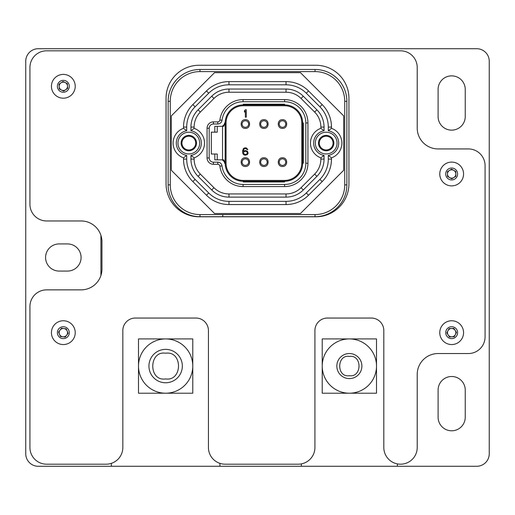<?xml version="1.0" encoding="UTF-8"?>
<svg xmlns="http://www.w3.org/2000/svg" width="515" height="515" viewBox="0 0 515 515"><rect width="100%" height="100%" fill="white"/><g stroke="black" fill="none" stroke-linecap="round" stroke-linejoin="round"><path stroke-width="0.77" d="M81.08 257.5A13.57 13.57 0 0 0 67.504 243.93L59.154 243.93A13.57 13.57 0 0 0 45.584 257.5A13.57 13.57 0 0 0 59.154 271.07L67.504 271.07A13.57 13.57 0 0 0 81.08 257.5M100.914 235.323L100.914 275.499L100.914 235.323M38.277 466.281L111.349 466.281L111.349 463.358L111.349 466.281L301.346 466.281L301.346 463.899L301.346 466.281L397.387 466.281L397.387 463.899L397.387 466.281L476.723 466.281A12.527 12.527 0 0 0 489.25 453.754L489.25 61.246A12.527 12.527 0 0 0 476.723 48.719L38.277 48.719A12.527 12.527 0 0 0 25.75 61.246L25.75 453.754A12.527 12.527 0 0 0 38.277 466.281M438.098 390.08L438.098 417.221A13.57 13.57 0 0 0 451.668 430.791A13.57 13.57 0 0 0 465.238 417.221L465.238 390.08A13.57 13.57 0 0 0 451.668 376.504A13.57 13.57 0 0 0 438.098 390.08M438.098 89.43L438.098 116.57A13.57 13.57 0 0 0 451.668 130.141A13.57 13.57 0 0 0 465.238 116.57L465.238 89.43A13.57 13.57 0 0 0 451.668 75.86A13.57 13.57 0 0 0 438.098 89.43M219.918 466.281L219.918 463.358L219.918 466.281M349.363 356.419C336.63 354.333 336.379 377.765 349.363 375.712C362.103 377.682 362.348 354.494 349.363 356.419M349.363 378.596A12.527 12.527 0 0 1 336.836 366.068A12.527 12.527 0 0 1 349.363 353.541A12.527 12.527 0 0 1 361.891 366.068A12.527 12.527 0 0 1 349.363 378.596M322.223 366.068L322.223 338.928L376.504 338.928L376.504 366.068A27.14 27.14 0 0 1 349.363 393.209L322.223 393.209L322.223 366.068A27.14 27.14 0 0 1 349.363 338.928A27.14 27.14 0 0 1 376.504 366.068L376.504 393.209L349.363 393.209A27.14 27.14 0 0 1 322.223 366.068M165.637 353.206C148.655 350.419 148.32 381.66 165.637 378.931C182.619 381.551 182.947 350.638 165.637 353.206M165.637 382.767A16.705 16.705 0 0 1 148.932 366.068A16.705 16.705 0 0 1 165.637 349.363A16.705 16.705 0 0 1 182.336 366.068A16.705 16.705 0 0 1 165.637 382.767M138.496 366.068L138.496 338.928L192.777 338.928L192.777 366.068A27.14 27.14 0 0 1 165.637 393.209L138.496 393.209L138.496 366.068A27.14 27.14 0 0 1 165.637 338.928A27.14 27.14 0 0 1 192.777 366.068L192.777 393.209L165.637 393.209A27.14 27.14 0 0 1 138.496 366.068M319.287 143.086A6.888 6.888 0 0 0 326.175 149.974A6.888 6.888 0 0 0 333.063 143.086A6.888 6.888 0 0 0 326.175 136.198A6.888 6.888 0 0 0 319.287 143.086M181.937 143.086A6.888 6.888 0 0 0 188.825 149.974A6.888 6.888 0 0 0 195.713 143.086A6.888 6.888 0 0 0 188.825 136.198A6.888 6.888 0 0 0 181.937 143.086M245.359 157.777C239.745 157.506 239.745 166.744 245.359 166.474C250.966 166.744 250.966 157.506 245.359 157.777M263.918 119.699C258.305 119.429 258.305 128.666 263.918 128.396C269.525 128.666 269.525 119.429 263.918 119.699M263.918 157.777C258.305 157.506 258.305 166.744 263.918 166.474C269.525 166.744 269.525 157.506 263.918 157.777M245.359 119.699C239.745 119.429 239.745 128.666 245.359 128.396C250.966 128.666 250.966 119.429 245.359 119.699M282.478 119.699C276.87 119.429 276.87 128.666 282.478 128.396C288.085 128.666 288.085 119.429 282.478 119.699M282.478 157.777C276.87 157.506 276.87 166.744 282.478 166.474C288.085 166.744 288.085 157.506 282.478 157.777M224.495 122.937L224.495 124.205L222.3 126.33L214.8 126.33L214.8 132.162L211.311 132.162L211.311 154.011L217.246 154.011L217.246 159.843M284.602 104.191L243.234 104.191M303.341 163.236L303.341 122.937M243.234 181.982L284.602 181.982M214.8 154.011L214.8 159.843L222.3 159.843L224.495 161.968L224.495 163.236M226.053 122.937A17.182 17.182 0 0 1 243.234 105.755L284.602 105.755A17.182 17.182 0 0 1 301.784 122.937L301.784 163.236A17.182 17.182 0 0 1 284.602 180.417L243.234 180.417A17.182 17.182 0 0 1 226.053 163.236L226.053 122.937L225.203 122.937L225.203 124.205L223.085 126.33L222.3 126.33M224.495 161.968L225.203 161.968L225.203 163.236A18.031 18.031 0 0 0 243.234 181.267L284.602 181.267A18.031 18.031 0 0 0 302.627 163.236L302.627 122.937A18.031 18.031 0 0 0 284.602 104.906L243.234 104.906A18.031 18.031 0 0 0 225.203 122.937A18.031 18.031 0 0 1 243.234 104.906L243.234 105.755M225.145 161.472L225.203 124.205L224.495 124.205M223.677 126.246L223.999 126.124M225.145 124.701L225.203 124.205M224.006 160.056L223.677 159.927M223.259 159.85L225.203 161.968M222.3 159.843L223.085 159.843M218.206 126.33L222.551 126.33L222.551 159.843L218.206 159.843M211.311 154.011L211.311 132.162M213.429 123.993L213.429 121.875A6.367 6.367 0 0 0 207.069 128.235L207.069 157.938A6.367 6.367 0 0 0 213.429 164.298L217.794 164.298A2.124 2.124 0 0 1 219.899 166.152A23.336 23.336 0 0 0 243.054 186.572L284.602 186.572A23.336 23.336 0 0 0 307.931 163.236L307.931 122.937A23.336 23.336 0 0 0 284.602 99.601L243.054 99.601A23.336 23.336 0 0 0 219.899 120.021A2.124 2.124 0 0 1 217.794 121.875L213.429 121.875A6.367 6.367 0 0 0 207.069 128.235L209.187 128.235L209.187 157.938A4.242 4.242 0 0 0 213.429 162.18L217.794 162.18A4.242 4.242 0 0 1 222.004 165.888A21.212 21.212 0 0 0 243.054 184.454L284.602 184.454A21.212 21.212 0 0 0 305.813 163.236L305.813 122.937A21.212 21.212 0 0 0 284.602 101.725L243.054 101.725A21.212 21.212 0 0 0 222.004 120.285A4.242 4.242 0 0 1 217.794 123.993L213.429 123.993A4.242 4.242 0 0 0 209.187 128.235M214.8 132.162L217.246 132.162L217.246 126.33M343.672 115.881L343.672 170.291L300.457 213.513L214.543 213.513L171.328 170.291L171.328 115.881L214.543 72.66L300.457 72.66L343.672 115.881L343.672 170.291L300.457 213.513L214.543 213.513L171.328 170.291L171.328 115.881L214.543 72.66L300.457 72.66L343.672 115.881M199.962 69.48A31.821 31.821 0 0 0 168.141 101.301L168.141 184.872A31.821 31.821 0 0 0 199.962 216.693L315.038 216.693A31.821 31.821 0 0 0 346.859 184.872L346.859 101.301A31.821 31.821 0 0 0 315.038 69.48L199.962 69.48L199.962 71.598A29.696 29.696 0 0 0 170.265 101.301L170.265 184.872A29.696 29.696 0 0 0 199.962 214.575L315.038 214.575A29.696 29.696 0 0 0 344.735 184.872L344.735 101.301A29.696 29.696 0 0 0 315.038 71.598L199.962 71.598M246.286 117.156L246.286 109.727L245.359 109.727L244.425 110.834L244.425 112.103L245.359 110.995L245.359 117.156L246.286 117.156M247.367 151.12L245.043 150.489L243.344 151.281L243.653 149.543L244.425 148.751L245.822 148.597L247.058 149.543L247.831 149.543L246.44 147.966L245.043 147.805L243.498 148.436L242.571 150.966L242.726 153.174L243.498 154.597L245.043 155.227L247.367 154.597L248.14 153.174L247.367 151.12M247.367 152.543L246.904 153.966L245.977 154.442L244.425 154.281L243.498 153.019L243.653 152.073L244.889 151.281L246.44 151.442L247.367 152.543M242.082 162.122A3.27 3.27 0 0 1 245.359 158.852A3.27 3.27 0 0 1 248.629 162.122A3.27 3.27 0 0 1 245.359 165.399A3.27 3.27 0 0 1 242.082 162.122A3.27 3.27 0 0 0 245.359 165.399M248.629 124.051A3.27 3.27 0 0 1 245.359 127.321A3.27 3.27 0 0 1 242.082 124.051A3.27 3.27 0 0 1 245.359 120.774A3.27 3.27 0 0 1 248.629 124.051A3.27 3.27 0 0 0 245.359 120.774M260.648 124.051A3.27 3.27 0 0 1 263.918 120.774A3.27 3.27 0 0 1 267.188 124.051A3.27 3.27 0 0 1 263.918 127.321A3.27 3.27 0 0 1 260.648 124.051A3.27 3.27 0 0 0 263.918 127.321M267.188 162.122A3.27 3.27 0 0 1 263.918 165.399A3.27 3.27 0 0 1 260.648 162.122A3.27 3.27 0 0 1 263.918 158.852A3.27 3.27 0 0 1 267.188 162.122A3.27 3.27 0 0 0 263.918 158.852M279.207 162.122A3.27 3.27 0 0 1 282.478 158.852A3.27 3.27 0 0 1 285.748 162.122A3.27 3.27 0 0 1 282.478 165.399A3.27 3.27 0 0 1 279.207 162.122A3.27 3.27 0 0 0 282.478 165.399M285.748 124.051A3.27 3.27 0 0 1 282.478 127.321A3.27 3.27 0 0 1 279.207 124.051A3.27 3.27 0 0 1 282.478 120.774A3.27 3.27 0 0 1 285.748 124.051A3.27 3.27 0 0 0 282.478 120.774M331.48 148.655A7.686 7.686 0 0 0 326.175 135.4A7.686 7.686 0 0 0 320.871 148.655A7.686 7.686 0 0 0 331.48 148.655M183.52 148.655A7.686 7.686 0 0 1 188.825 135.4A7.686 7.686 0 0 1 194.129 148.655A7.686 7.686 0 0 1 183.52 148.655A7.686 7.686 0 0 0 194.129 148.655M194.129 128.312A15.695 15.695 0 0 1 194.129 157.86L190.949 155.421A12.515 12.515 0 0 0 190.949 130.752L194.129 128.312L194.129 127.07A21.212 21.212 0 0 1 200.341 112.07L213.97 98.442A21.212 21.212 0 0 1 228.969 92.23L286.031 92.23A21.212 21.212 0 0 1 301.03 98.442L314.659 112.07A21.212 21.212 0 0 1 320.871 127.07L320.871 128.312A15.695 15.695 0 0 0 320.871 157.86L320.871 159.103A21.212 21.212 0 0 1 314.659 174.102L301.03 187.73A21.212 21.212 0 0 1 286.031 193.943L228.969 193.943A21.212 21.212 0 0 1 213.97 187.73L200.341 174.102A21.212 21.212 0 0 1 194.129 159.103L194.129 157.86M190.949 130.752L190.949 127.07A24.392 24.392 0 0 1 198.088 109.824L211.723 96.196A24.392 24.392 0 0 1 228.969 89.05L286.031 89.05A24.392 24.392 0 0 1 303.277 96.196L316.912 109.824A24.392 24.392 0 0 1 324.051 127.07L324.051 130.752L320.871 128.312M331.48 157.86L331.48 159.103A31.821 31.821 0 0 1 322.158 181.602L308.53 195.23A31.821 31.821 0 0 1 286.031 204.552L228.969 204.552A31.821 31.821 0 0 1 206.47 195.23L192.842 181.602A31.821 31.821 0 0 1 183.52 159.103L183.52 157.86A15.695 15.695 0 0 1 183.52 128.312L183.52 127.07A31.821 31.821 0 0 1 192.842 104.571L206.47 90.943A31.821 31.821 0 0 1 228.969 81.621L286.031 81.621A31.821 31.821 0 0 1 308.53 90.943L322.158 104.571A31.821 31.821 0 0 1 331.48 127.07L331.48 128.312A15.695 15.695 0 0 1 331.48 157.86L328.3 155.421A12.515 12.515 0 0 0 328.3 130.752L331.48 128.312M320.871 157.86L324.051 155.421L324.051 159.103A24.392 24.392 0 0 1 316.912 176.349L303.277 189.977A24.392 24.392 0 0 1 286.031 197.123L228.969 197.123A24.392 24.392 0 0 1 211.723 189.977L198.088 176.349A24.392 24.392 0 0 1 190.949 159.103L190.949 155.421M183.52 128.312L186.7 130.752L186.7 127.07A28.634 28.634 0 0 1 195.088 106.824L208.723 93.196A28.634 28.634 0 0 1 228.969 84.808L286.031 84.808A28.634 28.634 0 0 1 306.277 93.196L319.912 106.824A28.634 28.634 0 0 1 328.3 127.07L328.3 130.752M186.7 130.752A12.515 12.515 0 0 0 186.7 155.421L183.52 157.86M62.804 336.804A4.178 4.178 0 0 0 67.182 331.048A4.178 4.178 0 0 0 60.004 330.134A4.178 4.178 0 0 0 62.804 336.804M70.529 323.188A11.903 11.903 0 0 0 53.856 325.461A11.903 11.903 0 0 0 56.129 342.134A11.903 11.903 0 0 0 72.808 339.861A11.903 11.903 0 0 0 70.529 323.188M66.931 327.926A5.948 5.948 0 0 0 58.594 329.059A5.948 5.948 0 0 0 59.734 337.402A5.948 5.948 0 0 0 68.07 336.263A5.948 5.948 0 0 0 66.931 327.926M68.115 333.269L65.199 337.106L60.416 336.501L58.549 332.053L61.465 328.216L66.248 328.821L68.115 333.269M449.524 170.401A4.178 4.178 0 0 0 449.634 177.636A4.178 4.178 0 0 0 455.846 173.922A4.178 4.178 0 0 0 449.524 170.401M451.848 185.883A11.903 11.903 0 0 0 463.571 173.806A11.903 11.903 0 0 0 451.488 162.09A11.903 11.903 0 0 0 439.771 174.167A11.903 11.903 0 0 0 451.848 185.883M451.758 179.935A5.948 5.948 0 0 0 457.616 173.896A5.948 5.948 0 0 0 451.578 168.038A5.948 5.948 0 0 0 445.72 174.076A5.948 5.948 0 0 0 451.758 179.935M447.529 176.458L447.458 171.637L451.597 169.165L455.807 171.514L455.878 176.336L451.739 178.808L447.529 176.458M65.148 82.535A4.178 4.178 0 0 0 59.167 86.604A4.178 4.178 0 0 0 65.682 89.752A4.178 4.178 0 0 0 65.148 82.535M53.489 92.99A11.903 11.903 0 0 0 70.021 96.138A11.903 11.903 0 0 0 73.169 79.606A11.903 11.903 0 0 0 56.637 76.458A11.903 11.903 0 0 0 53.489 92.99M58.414 89.642A5.948 5.948 0 0 0 66.68 91.219A5.948 5.948 0 0 0 68.25 82.954A5.948 5.948 0 0 0 59.985 81.376A5.948 5.948 0 0 0 58.414 89.642M58.987 84.203L62.978 81.486L67.317 83.585L67.671 88.393L63.686 91.104L59.347 89.011L58.987 84.203M455.369 334.589A4.178 4.178 0 0 0 451.488 328.493A4.178 4.178 0 0 0 448.147 334.905A4.178 4.178 0 0 0 455.369 334.589M445.275 322.622A11.903 11.903 0 0 0 441.632 339.057A11.903 11.903 0 0 0 458.06 342.7A11.903 11.903 0 0 0 461.704 326.272A11.903 11.903 0 0 0 445.275 322.622M448.475 327.643A5.948 5.948 0 0 0 446.647 335.857A5.948 5.948 0 0 0 454.867 337.679A5.948 5.948 0 0 0 456.689 329.465A5.948 5.948 0 0 0 448.475 327.643M453.895 328.383L456.483 332.452L454.256 336.726L449.44 336.939L446.853 332.87L449.08 328.596L453.895 328.383M383.817 447.496A16.705 16.705 0 0 0 400.516 464.195A16.705 16.705 0 0 0 417.221 447.496L417.221 374.418A20.877 20.877 0 0 1 438.098 353.541L468.373 353.541A16.705 16.705 0 0 0 485.072 336.836L485.072 165.637A16.705 16.705 0 0 0 468.373 148.932L438.098 148.932A20.877 20.877 0 0 1 417.221 128.055L417.221 67.504A16.705 16.705 0 0 0 400.516 50.805L46.627 50.805A16.705 16.705 0 0 0 29.928 67.504L29.928 204.262A16.705 16.705 0 0 0 46.627 220.961L81.08 220.961A20.877 20.877 0 0 1 101.957 241.844L101.957 268.985A20.877 20.877 0 0 1 81.08 289.861L46.627 289.861A16.705 16.705 0 0 0 29.928 306.567L29.928 447.496A16.705 16.705 0 0 0 46.627 464.195L106.129 464.195A16.705 16.705 0 0 0 122.834 447.496L122.834 330.572A12.527 12.527 0 0 1 135.361 318.045L195.906 318.045A12.527 12.527 0 0 1 208.433 330.572L208.433 447.496A16.705 16.705 0 0 0 225.139 464.195L298.211 464.195A16.705 16.705 0 0 0 314.916 447.496L314.916 330.572A12.527 12.527 0 0 1 327.443 318.045L371.289 318.045A12.527 12.527 0 0 1 383.817 330.572L383.817 447.496M348.945 183.713L348.945 98.326A33.069 33.069 0 0 0 315.875 65.251L199.125 65.251A33.069 33.069 0 0 0 166.055 98.326L166.055 183.713A33.069 33.069 0 0 0 199.125 216.789L315.875 216.789A33.069 33.069 0 0 0 348.945 183.713M243.234 180.417L243.234 181.267A18.031 18.031 0 0 1 225.203 163.236L226.053 163.236M209.187 157.938L207.069 157.938M213.429 162.18L213.429 164.298M217.794 162.18L217.794 164.298M222.004 165.888L219.899 166.152M243.054 184.454L243.054 186.572M284.602 184.454L284.602 186.572M305.813 163.236L307.931 163.236M305.813 122.937L307.931 122.937M284.602 101.725L284.602 99.601M243.054 101.725L243.054 99.601M222.004 120.285L219.899 120.021M217.794 123.993L217.794 121.875M170.265 101.301L168.141 101.301M170.265 184.872L168.141 184.872M199.962 214.575L199.962 216.693M315.038 214.575L315.038 216.693M344.735 184.872L346.859 184.872M344.735 101.301L346.859 101.301M315.038 71.598L315.038 69.48M222.763 215.103L222.763 216.693M284.602 105.755L284.602 104.906A18.031 18.031 0 0 1 302.627 122.937L301.784 122.937M301.784 163.236L302.627 163.236A18.031 18.031 0 0 1 284.602 181.267L284.602 180.417M245.359 158.852A3.27 3.27 0 0 1 248.629 162.122M245.359 127.321A3.27 3.27 0 0 1 242.082 124.051M263.918 120.774A3.27 3.27 0 0 1 267.188 124.051M263.918 165.399A3.27 3.27 0 0 1 260.648 162.122M282.478 158.852A3.27 3.27 0 0 1 285.748 162.122M282.478 127.321A3.27 3.27 0 0 1 279.207 124.051M337.048 143.086A10.873 10.873 0 0 1 324.051 153.747A10.873 10.873 0 0 1 326.175 132.213A10.873 10.873 0 0 1 337.048 143.086M186.7 153.747A10.873 10.873 0 0 1 188.825 132.213A10.873 10.873 0 0 1 190.949 153.747A10.873 10.873 0 0 1 186.7 153.747M324.051 130.752A12.515 12.515 0 0 0 324.051 155.421M331.48 127.07L328.3 127.07M328.3 155.421L328.3 159.103A28.634 28.634 0 0 1 319.912 179.349L306.277 192.977A28.634 28.634 0 0 1 286.031 201.365L228.969 201.365A28.634 28.634 0 0 1 208.723 192.977L195.088 179.349A28.634 28.634 0 0 1 186.7 159.103L186.7 155.421M331.48 159.103L328.3 159.103M324.051 127.07L320.871 127.07M324.051 159.103L320.871 159.103M316.912 109.824L314.659 112.07M303.277 96.196L301.03 98.442M286.031 89.05L286.031 92.23M228.969 89.05L228.969 92.23M211.723 96.196L213.97 98.442M198.088 109.824L200.341 112.07M190.949 127.07L194.129 127.07M190.949 159.103L194.129 159.103M198.088 176.349L200.341 174.102M211.723 189.977L213.97 187.73M228.969 197.123L228.969 193.943M286.031 197.123L286.031 193.943M303.277 189.977L301.03 187.73M316.912 176.349L314.659 174.102M183.52 159.103L186.7 159.103M183.52 127.07L186.7 127.07M192.842 181.602L195.088 179.349M206.47 195.23L208.723 192.977M228.969 204.552L228.969 201.365M286.031 204.552L286.031 201.365M308.53 195.23L306.277 192.977M322.158 181.602L319.912 179.349M192.842 104.571L195.088 106.824M206.47 90.943L208.723 93.196M228.969 81.621L228.969 84.808M286.031 81.621L286.031 84.808M308.53 90.943L306.277 93.196M322.158 104.571L319.912 106.824"/></g></svg>
